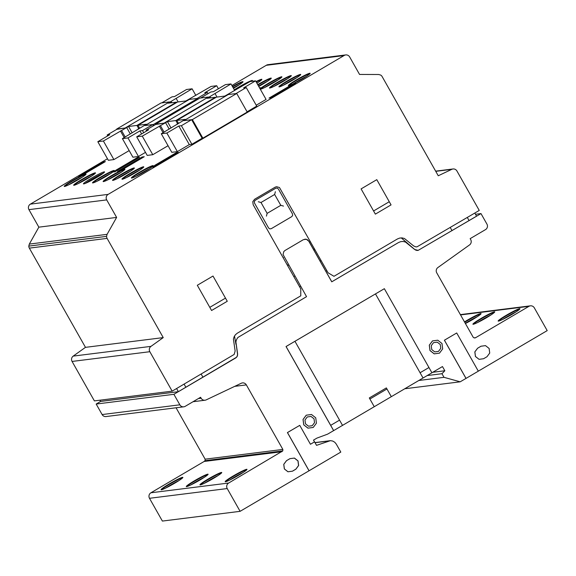<?xml version="1.0" encoding="UTF-8"?>
<svg xmlns="http://www.w3.org/2000/svg" width="576" height="576" viewBox="0 0 576 576"><rect width="100%" height="100%" fill="white"/><g stroke="black" fill="none" stroke-linecap="round" stroke-linejoin="round"><path stroke-width="0.86" d="M117.403 128.981L107.165 135.007L109.757 134.683L97.819 141.71L103.385 141.012L128.563 126.475L136.944 125.424L176.522 102.132L168.142 103.183L192.103 88.805L186.53 89.503L174.593 96.53L172.001 96.854L161.762 102.881L169.495 101.909L125.136 128.016L117.403 128.981M107.676 135.907L107.165 135.007M103.385 141.012L113.897 159.581L108.324 160.279L97.819 141.71M113.897 159.581L129.168 150.595M124.186 137.578L120.449 130.968M125.194 136.987L121.702 130.817M130.313 133.97L126.821 127.8M132.178 132.876L128.563 126.475M138.665 128.477L136.944 125.424M176.731 102.492L176.522 102.132M171.115 102.816L170.532 101.779M171.763 102.73L171.18 101.7M178.135 101.93L176.299 98.683M195.84 95.407L192.103 88.805M152.741 124.553L142.51 130.579L139.918 130.903L127.973 137.93L122.4 138.629L146.362 124.25L137.981 125.294L177.559 102.002L185.947 100.951L211.111 86.422L216.691 85.723L204.746 92.75L207.338 92.426L197.1 98.453L189.367 99.418L145.008 125.525L152.741 124.553L153.439 125.784M143.712 132.71L142.51 130.579M141.631 133.934L139.918 130.903M145.49 152.374L138.478 156.499L127.973 137.93M138.478 156.499L132.905 157.198L122.4 138.629M138.456 129.182L138.204 128.743M139.5 127.987L137.981 125.294M218.405 88.754L216.691 85.723M208.037 93.658L207.338 92.426M116.654 129.082L161.014 102.982L169.481 101.916L125.122 128.023L116.798 129.341M145.008 125.525L189.367 99.418L197.834 98.359L153.475 124.459L145.008 125.525M198.245 99.079L197.834 98.359M154.03 125.438L153.475 124.459M480.967 313.884A12.521 1.051 -29.5 0 0 480.946 313.891A12.521 1.051 -29.5 0 0 467.69 320.45A12.521 1.051 -29.5 0 0 464.702 322.265M464.501 321.912A12.521 1.051 150.5 0 1 467.489 320.098A12.521 1.051 150.5 0 1 480.751 313.538A12.521 1.051 150.5 0 1 481.068 313.596A12.521 1.051 150.5 0 1 465.408 323.518M477.274 316.692A12.118 1.015 -29.5 0 0 468.367 321.487A12.118 1.015 -29.5 0 0 465.314 323.345M464.717 322.294A12.118 1.015 150.5 0 1 480.607 314.093A12.118 1.015 150.5 0 1 480.794 314.086M494.618 312.178A12.521 1.051 -29.5 0 0 494.597 312.178A12.521 1.051 -29.5 0 0 481.342 318.737A12.521 1.051 -29.5 0 0 473.22 324.281M473.242 324.281A12.521 1.051 150.5 0 1 472.925 324.223A12.521 1.051 150.5 0 1 481.14 318.391A12.521 1.051 150.5 0 1 494.402 311.825A12.521 1.051 150.5 0 1 494.719 311.882A12.521 1.051 150.5 0 1 485.424 318.341A12.521 1.051 150.5 0 1 473.242 324.281M490.925 314.986A12.118 1.015 -29.5 0 0 482.026 319.781A12.118 1.015 -29.5 0 0 477.533 322.56M473.479 324.23A12.118 1.015 150.5 0 1 483.062 317.779A12.118 1.015 150.5 0 1 494.258 312.379A12.118 1.015 150.5 0 1 494.446 312.372M519.847 309.017A12.521 1.051 -29.5 0 0 519.833 309.017A12.521 1.051 -29.5 0 0 506.57 315.576A12.521 1.051 -29.5 0 0 498.456 321.12M498.478 321.113A12.521 1.051 150.5 0 1 498.154 321.055A12.521 1.051 150.5 0 1 506.376 315.23A12.521 1.051 150.5 0 1 519.631 308.664A12.521 1.051 150.5 0 1 519.955 308.722A12.521 1.051 150.5 0 1 510.66 315.18A12.521 1.051 150.5 0 1 498.478 321.113M516.161 311.818A12.118 1.015 -29.5 0 0 507.254 316.62A12.118 1.015 -29.5 0 0 502.762 319.399M498.715 321.07A12.118 1.015 150.5 0 1 508.291 314.618A12.118 1.015 150.5 0 1 519.487 309.218A12.118 1.015 150.5 0 1 519.674 309.211M242.906 82.001A12.521 1.051 -29.5 0 0 242.885 82.001A12.521 1.051 -29.5 0 0 232.632 86.839M232.438 86.486A12.521 1.051 150.5 0 1 242.69 81.648A12.521 1.051 150.5 0 1 243.007 81.706A12.521 1.051 150.5 0 1 233.467 88.308M239.213 84.802A12.118 1.015 -29.5 0 0 233.244 87.919M232.654 86.868A12.118 1.015 150.5 0 1 242.546 82.202A12.118 1.015 150.5 0 1 242.734 82.195M252.324 80.82A12.521 1.051 -29.5 0 0 252.302 80.82A12.521 1.051 -29.5 0 0 250.243 81.518M249.502 81.842A12.521 1.051 -29.5 0 0 239.047 87.379A12.521 1.051 -29.5 0 0 234.526 90.18M234.324 89.827A12.521 1.051 150.5 0 1 238.853 87.026A12.521 1.051 150.5 0 1 252.108 80.467A12.521 1.051 150.5 0 1 252.425 80.525A12.521 1.051 150.5 0 1 251.827 81.324M234.547 90.216A12.118 1.015 150.5 0 1 249.106 82.073M250.466 81.49A12.118 1.015 150.5 0 1 251.964 81.022A12.118 1.015 150.5 0 1 252.151 81.014M261.742 79.639A12.521 1.051 -29.5 0 0 261.72 79.639A12.521 1.051 -29.5 0 0 256.198 81.965M256.003 81.612A12.521 1.051 150.5 0 1 261.526 79.286A12.521 1.051 150.5 0 1 261.85 79.344A12.521 1.051 150.5 0 1 256.896 83.189M258.055 82.44A12.118 1.015 -29.5 0 0 256.817 83.052M256.219 82.001A12.118 1.015 150.5 0 1 261.382 79.841A12.118 1.015 150.5 0 1 261.569 79.834M271.159 78.458A12.521 1.051 -29.5 0 0 271.145 78.458A12.521 1.051 -29.5 0 0 257.918 84.996M257.717 84.65A12.521 1.051 150.5 0 1 270.943 78.106A12.521 1.051 150.5 0 1 271.267 78.163A12.521 1.051 150.5 0 1 258.732 86.436M267.473 81.266A12.118 1.015 -29.5 0 0 258.566 86.062A12.118 1.015 -29.5 0 0 258.53 86.083M257.933 85.032A12.118 1.015 150.5 0 1 270.799 78.66A12.118 1.015 150.5 0 1 270.986 78.653M281.786 77.126A12.521 1.051 -29.5 0 0 281.772 77.126A12.521 1.051 -29.5 0 0 268.51 83.686A12.521 1.051 -29.5 0 0 260.395 89.23M260.15 88.942A12.521 1.051 150.5 0 1 268.315 83.34A12.521 1.051 150.5 0 1 281.57 76.774A12.521 1.051 150.5 0 1 281.894 76.831A12.521 1.051 150.5 0 1 272.599 83.29A12.521 1.051 150.5 0 1 260.417 89.23A12.521 1.051 150.5 0 1 260.316 89.237M278.1 79.934A12.118 1.015 -29.5 0 0 269.194 84.73A12.118 1.015 -29.5 0 0 264.701 87.509M260.654 89.179A12.118 1.015 150.5 0 1 270.23 82.728A12.118 1.015 150.5 0 1 281.426 77.328A12.118 1.015 150.5 0 1 281.614 77.321M291.211 75.946A12.521 1.051 -29.5 0 0 291.19 75.946A12.521 1.051 -29.5 0 0 277.934 82.505A12.521 1.051 -29.5 0 0 269.813 88.049A12.521 1.051 150.5 0 1 269.51 87.991A12.521 1.051 150.5 0 1 277.733 82.159A12.521 1.051 150.5 0 1 290.988 75.593A12.521 1.051 150.5 0 1 291.312 75.658A12.521 1.051 150.5 0 1 282.017 82.109A12.521 1.051 150.5 0 1 269.834 88.049M287.518 78.754A12.118 1.015 -29.5 0 0 278.611 83.549A12.118 1.015 -29.5 0 0 274.118 86.328M270.072 87.998A12.118 1.015 150.5 0 1 279.648 81.547A12.118 1.015 150.5 0 1 290.844 76.147A12.118 1.015 150.5 0 1 291.031 76.14M300.629 74.765A12.521 1.051 -29.5 0 0 300.607 74.765A12.521 1.051 -29.5 0 0 287.352 81.324A12.521 1.051 -29.5 0 0 279.23 86.868M279.252 86.868A12.521 1.051 150.5 0 1 278.928 86.81A12.521 1.051 150.5 0 1 287.15 80.978A12.521 1.051 150.5 0 1 300.406 74.419A12.521 1.051 150.5 0 1 300.73 74.477A12.521 1.051 150.5 0 1 291.434 80.928A12.521 1.051 150.5 0 1 279.252 86.868M296.935 77.573A12.118 1.015 -29.5 0 0 288.029 82.368A12.118 1.015 -29.5 0 0 283.536 85.147M279.49 86.818A12.118 1.015 150.5 0 1 289.066 80.366A12.118 1.015 150.5 0 1 300.269 74.966A12.118 1.015 150.5 0 1 300.456 74.959M310.046 73.584A12.521 1.051 -29.5 0 0 310.025 73.584A12.521 1.051 -29.5 0 0 296.77 80.143A12.521 1.051 -29.5 0 0 288.648 85.687M288.67 85.687A12.521 1.051 150.5 0 1 288.346 85.63A12.521 1.051 150.5 0 1 296.568 79.798A12.521 1.051 150.5 0 1 309.83 73.238A12.521 1.051 150.5 0 1 310.147 73.296A12.521 1.051 150.5 0 1 300.852 79.747A12.521 1.051 150.5 0 1 288.67 85.687M306.353 76.392A12.118 1.015 -29.5 0 0 297.446 81.187A12.118 1.015 -29.5 0 0 292.961 83.966M288.907 85.644A12.118 1.015 150.5 0 1 298.49 79.193A12.118 1.015 150.5 0 1 309.686 73.786A12.118 1.015 150.5 0 1 309.874 73.778M114.206 170.82A12.521 1.051 -29.5 0 0 114.185 170.82A12.521 1.051 -29.5 0 0 100.922 177.386A12.521 1.051 -29.5 0 0 92.808 182.923M92.83 182.923A12.521 1.051 150.5 0 1 92.506 182.866A12.521 1.051 150.5 0 1 100.728 177.034A12.521 1.051 150.5 0 1 113.983 170.474A12.521 1.051 150.5 0 1 114.307 170.532A12.521 1.051 150.5 0 1 105.012 176.99A12.521 1.051 150.5 0 1 92.83 182.923M110.513 173.628A12.118 1.015 -29.5 0 0 101.606 178.423A12.118 1.015 -29.5 0 0 97.114 181.21M93.067 182.88A12.118 1.015 150.5 0 1 102.643 176.429A12.118 1.015 150.5 0 1 113.839 171.022A12.118 1.015 150.5 0 1 114.026 171.022M85.946 174.362A12.521 1.051 -29.5 0 0 85.925 174.362A12.521 1.051 -29.5 0 0 72.67 180.922A12.521 1.051 -29.5 0 0 64.555 186.466M64.57 186.466A12.521 1.051 150.5 0 1 64.253 186.408A12.521 1.051 150.5 0 1 72.475 180.576A12.521 1.051 150.5 0 1 85.73 174.017A12.521 1.051 150.5 0 1 86.054 174.074A12.521 1.051 150.5 0 1 76.759 180.526A12.521 1.051 150.5 0 1 64.57 186.466M82.26 177.17A12.118 1.015 -29.5 0 0 73.354 181.966A12.118 1.015 -29.5 0 0 68.861 184.752M64.814 186.422A12.118 1.015 150.5 0 1 74.39 179.971A12.118 1.015 150.5 0 1 85.586 174.564A12.118 1.015 150.5 0 1 85.774 174.557M95.364 173.182A12.521 1.051 -29.5 0 0 95.35 173.182A12.521 1.051 -29.5 0 0 82.087 179.748A12.521 1.051 -29.5 0 0 73.973 185.285A12.521 1.051 150.5 0 1 73.67 185.227A12.521 1.051 150.5 0 1 81.893 179.395A12.521 1.051 150.5 0 1 95.148 172.836A12.521 1.051 150.5 0 1 95.472 172.894A12.521 1.051 150.5 0 1 86.177 179.345A12.521 1.051 150.5 0 1 73.994 185.285M91.678 175.99A12.118 1.015 -29.5 0 0 82.771 180.785A12.118 1.015 -29.5 0 0 78.278 183.571M74.232 185.242A12.118 1.015 150.5 0 1 83.808 178.79A12.118 1.015 150.5 0 1 95.004 173.383A12.118 1.015 150.5 0 1 95.191 173.376M103.219 173.268A12.118 1.015 -29.5 0 0 91.922 179.136A12.118 1.015 -29.5 0 0 85.284 183.42M83.75 183.902A12.118 1.015 150.5 0 1 83.441 183.845A12.118 1.015 150.5 0 1 92.434 177.595A12.118 1.015 150.5 0 1 104.227 171.857A12.118 1.015 150.5 0 1 104.537 171.907A12.118 1.015 150.5 0 1 95.544 178.157A12.118 1.015 150.5 0 1 83.75 183.902M124.834 169.488A12.521 1.051 -29.5 0 0 124.812 169.488A12.521 1.051 -29.5 0 0 111.557 176.054A12.521 1.051 -29.5 0 0 103.435 181.591M103.457 181.591A12.521 1.051 150.5 0 1 103.133 181.534A12.521 1.051 150.5 0 1 111.355 175.702A12.521 1.051 150.5 0 1 124.61 169.142A12.521 1.051 150.5 0 1 124.934 169.2A12.521 1.051 150.5 0 1 115.639 175.658A12.521 1.051 150.5 0 1 103.457 181.591M121.14 172.296A12.118 1.015 -29.5 0 0 112.234 177.091A12.118 1.015 -29.5 0 0 107.741 179.878M103.694 181.548A12.118 1.015 150.5 0 1 113.27 175.097A12.118 1.015 150.5 0 1 124.474 169.69A12.118 1.015 150.5 0 1 124.661 169.69M134.251 168.307A12.521 1.051 -29.5 0 0 134.23 168.314A12.521 1.051 -29.5 0 0 120.974 174.874A12.521 1.051 -29.5 0 0 112.853 180.41A12.521 1.051 150.5 0 1 112.55 180.353A12.521 1.051 150.5 0 1 120.773 174.521A12.521 1.051 150.5 0 1 134.028 167.962A12.521 1.051 150.5 0 1 134.352 168.019A12.521 1.051 150.5 0 1 125.057 174.478A12.521 1.051 150.5 0 1 112.874 180.41M130.558 171.115A12.118 1.015 -29.5 0 0 121.651 175.91A12.118 1.015 -29.5 0 0 117.158 178.697M113.112 180.367A12.118 1.015 150.5 0 1 122.695 173.916A12.118 1.015 150.5 0 1 133.891 168.509A12.118 1.015 150.5 0 1 134.078 168.509M143.669 167.126A12.521 1.051 -29.5 0 0 143.647 167.134A12.521 1.051 -29.5 0 0 130.392 173.693A12.521 1.051 -29.5 0 0 122.27 179.23M122.292 179.23A12.521 1.051 150.5 0 1 121.968 179.172A12.521 1.051 150.5 0 1 130.19 173.34A12.521 1.051 150.5 0 1 143.453 166.781A12.521 1.051 150.5 0 1 143.77 166.838A12.521 1.051 150.5 0 1 134.474 173.297A12.521 1.051 150.5 0 1 122.292 179.23M139.975 169.934A12.118 1.015 -29.5 0 0 131.069 174.73A12.118 1.015 -29.5 0 0 126.583 177.516M122.53 179.186A12.118 1.015 150.5 0 1 132.113 172.735A12.118 1.015 150.5 0 1 143.309 167.328A12.118 1.015 150.5 0 1 143.496 167.328M153.086 165.946A12.521 1.051 -29.5 0 0 153.065 165.953A12.521 1.051 -29.5 0 0 139.81 172.512A12.521 1.051 -29.5 0 0 131.695 178.056M131.71 178.049A12.521 1.051 150.5 0 1 131.393 177.991A12.521 1.051 150.5 0 1 139.608 172.159A12.521 1.051 150.5 0 1 152.87 165.6A12.521 1.051 150.5 0 1 153.187 165.658A12.521 1.051 150.5 0 1 143.899 172.116A12.521 1.051 150.5 0 1 131.71 178.049M149.393 168.754A12.118 1.015 -29.5 0 0 140.494 173.549A12.118 1.015 -29.5 0 0 136.001 176.335M131.954 178.006A12.118 1.015 150.5 0 1 141.53 171.554A12.118 1.015 150.5 0 1 152.726 166.154A12.118 1.015 150.5 0 1 152.914 166.147M182.765 477.684A12.521 1.051 -29.5 0 0 182.743 477.684A12.521 1.051 -29.5 0 0 169.481 484.25A12.521 1.051 -29.5 0 0 161.366 489.787M161.388 489.787A12.521 1.051 150.5 0 1 161.064 489.73A12.521 1.051 150.5 0 1 169.286 483.898A12.521 1.051 150.5 0 1 182.542 477.338A12.521 1.051 150.5 0 1 182.866 477.396A12.521 1.051 150.5 0 1 173.57 483.854A12.521 1.051 150.5 0 1 161.388 489.787M179.071 480.492A12.118 1.015 -29.5 0 0 170.165 485.287A12.118 1.015 -29.5 0 0 165.672 488.074M161.626 489.744A12.118 1.015 150.5 0 1 171.202 483.293A12.118 1.015 150.5 0 1 182.398 477.886A12.118 1.015 150.5 0 1 182.585 477.878M207.994 474.523A12.521 1.051 -29.5 0 0 207.972 474.523A12.521 1.051 -29.5 0 0 194.717 481.082A12.521 1.051 -29.5 0 0 186.595 486.626M186.617 486.626A12.521 1.051 150.5 0 1 186.293 486.569A12.521 1.051 150.5 0 1 194.515 480.737A12.521 1.051 150.5 0 1 207.778 474.178A12.521 1.051 150.5 0 1 208.094 474.235A12.521 1.051 150.5 0 1 198.799 480.686A12.521 1.051 150.5 0 1 186.617 486.626M204.3 477.331A12.118 1.015 -29.5 0 0 195.394 482.126A12.118 1.015 -29.5 0 0 190.901 484.906M186.854 486.583A12.118 1.015 150.5 0 1 196.438 480.125A12.118 1.015 150.5 0 1 207.634 474.725A12.118 1.015 150.5 0 1 207.821 474.718M221.645 472.81A12.521 1.051 -29.5 0 0 221.623 472.817A12.521 1.051 -29.5 0 0 208.368 479.376A12.521 1.051 -29.5 0 0 200.254 484.913A12.521 1.051 150.5 0 1 199.951 484.855A12.521 1.051 150.5 0 1 208.166 479.023A12.521 1.051 150.5 0 1 221.429 472.464A12.521 1.051 150.5 0 1 221.746 472.522A12.521 1.051 150.5 0 1 212.45 478.98A12.521 1.051 150.5 0 1 200.268 484.913M217.951 475.618A12.118 1.015 -29.5 0 0 209.052 480.413A12.118 1.015 -29.5 0 0 204.559 483.199M200.506 484.87A12.118 1.015 150.5 0 1 210.089 478.418A12.118 1.015 150.5 0 1 221.285 473.011A12.118 1.015 150.5 0 1 221.472 473.011M246.874 469.649A12.521 1.051 -29.5 0 0 246.859 469.649A12.521 1.051 -29.5 0 0 233.597 476.215A12.521 1.051 -29.5 0 0 225.482 481.752M225.504 481.752A12.521 1.051 150.5 0 1 225.18 481.694A12.521 1.051 150.5 0 1 233.402 475.862A12.521 1.051 150.5 0 1 246.658 469.303A12.521 1.051 150.5 0 1 246.982 469.361A12.521 1.051 150.5 0 1 237.686 475.819A12.521 1.051 150.5 0 1 225.504 481.752M243.187 472.457A12.118 1.015 -29.5 0 0 234.281 477.252A12.118 1.015 -29.5 0 0 229.788 480.038M225.742 481.709A12.118 1.015 150.5 0 1 235.318 475.258A12.118 1.015 150.5 0 1 246.514 469.85A12.118 1.015 150.5 0 1 246.701 469.85M233.503 478.138L237.197 476.1M208.267 481.306L211.961 479.261M194.616 483.012L198.31 480.967M169.387 486.173L173.081 484.135M139.709 174.442L143.41 172.397M130.291 175.622L133.985 173.578M120.874 176.796L124.567 174.758M111.456 177.977L115.15 175.939M91.022 180.662L91.994 179.928L90.907 180.05L94.32 178.042L101.369 174.578M94.32 178.042L94.666 178.661M81.994 181.67L85.687 179.633M72.576 182.851L76.27 180.806M100.829 179.309L104.522 177.271M296.669 82.073L300.362 80.028M287.251 83.254L290.945 81.209M277.834 84.434L281.527 82.39M268.416 85.615L272.11 83.57M258.667 86.321L261.482 84.902M506.477 317.506L510.17 315.461M481.241 320.666L484.934 318.622M467.59 322.38L471.283 320.335M310.442 444.247L314.546 441.85L310.45 444.262L299.75 425.347L287.467 432.576L309.074 470.765L240.106 511.33L227.218 488.556A4.046 3.946 -97.1 0 1 228.65 483.041L282.773 450.922L282.859 449.431L246.348 384.898A4.032 3.938 82.9 0 0 241.265 383.249L206.215 399.874A4.039 3.946 -97.1 0 1 201.125 398.218L200.592 397.274L185.378 406.231A4.046 3.953 -97.1 0 1 179.842 404.813L173.894 394.308L236.635 357.192L237.298 356.17L237.6 353.765L235.894 341.878L236.563 339.523L237.888 337.486L306.54 296.662L283.046 254.52L283.817 251.539L284.976 250.502L303.401 239.659L306.389 239.27L308.794 241.157L331.79 281.801L398.563 242.503L400.802 241.618L403.193 241.466L405.533 242.057L414.763 249.509L415.793 250.15L418.154 250.373L480.989 213.588L486.936 224.1A4.046 3.946 -97.1 0 1 485.51 229.615L470.153 238.651L470.686 239.587A4.039 3.946 -97.1 0 1 469.548 244.915L437.875 267.552A4.032 3.938 82.9 0 0 436.752 272.858L472.997 336.924A2.016 1.966 82.9 0 0 475.69 337.666L528.912 306.346A4.046 3.946 -97.1 0 1 534.312 307.836L547.2 330.61L478.31 371.153M437.774 340.207L432.49 340.906L429.286 345.182L429.991 350.546L434.196 353.858L439.474 353.16L442.678 348.883L441.979 343.512L437.774 340.207L432.533 340.898L429.329 345.175L430.034 350.539L434.239 353.851L439.474 353.16L442.678 348.883L441.979 343.512L437.774 340.207L432.49 340.906M432.533 340.898L429.329 345.175L429.991 350.546M480.989 346.219L485.518 345.629L480.989 346.219L477.576 348.235L474.826 351.9L475.43 356.501L479.074 359.33L483.559 358.74L486.979 356.731L489.722 353.059L489.125 348.466L485.518 345.629L481.032 346.219L477.619 348.228L474.869 351.9L475.474 356.494L479.074 359.33L483.559 358.74L486.979 356.731L489.722 353.059L489.125 348.466L485.518 345.629M477.576 348.235L474.869 351.9L475.43 356.501M313.222 427.457L316.433 423.173L315.727 417.809L311.522 414.504L306.288 415.188L303.077 419.472L303.782 424.836L307.987 428.141L313.222 427.457L316.433 423.173L315.727 417.809L311.522 414.504L306.245 415.195L303.034 419.479L303.739 424.843L307.944 428.148L313.222 427.457M311.522 414.504L306.288 415.188L303.077 419.472L303.739 424.843M414.72 249.516L418.154 250.373L416.916 250.452L414.72 249.516L405.49 242.064L403.15 241.474L400.795 241.625L398.563 242.503L331.747 281.808L308.75 241.164L306.346 239.278L303.401 239.659L284.976 250.502L283.817 251.539L283.046 254.52L306.54 296.662L237.888 337.486L236.563 339.523L235.894 341.878L237.629 354.989L236.635 357.192L235.699 357.955L178.373 391.687L176.587 388.534L172.152 391.147L149.839 351.706A4.046 3.953 -97.1 0 1 150.97 346.37L163.238 337.601L107.1 238.385A4.018 3.924 -97.1 0 1 106.567 236.362L107.086 234.338L116.618 217.418L106.704 199.901A4.039 3.946 -97.1 0 1 108.137 194.386L344.03 55.57A4.054 3.96 -97.1 0 1 349.646 56.93L359.561 74.448L378.698 74.506L380.671 75.06A4.018 3.924 -97.1 0 1 382.111 76.529L438.257 175.766L451.822 169.322A4.046 3.953 -97.1 0 1 456.926 170.978L479.254 210.434L474.811 213.041L476.597 216.194L474.811 213.041L417.06 246.816L415.858 246.895L413.662 245.959L404.431 238.5L402.098 237.91L399.701 238.068L397.462 238.946L333.979 276.3L328.054 272.786L279.461 187.51L276.538 186.703L275.083 187.207L254.606 199.253L252.778 201.701L253.181 204.768L300.758 288.85L300.773 295.841L237.29 333.202L235.426 334.735L234.094 336.773L233.424 339.127L235.138 351.014L234.166 354.442L176.587 388.534L178.373 391.687M331.79 281.801L308.75 241.164M308.794 241.157L307.728 239.976M307.771 239.969L306.346 239.278M309.031 470.765L287.424 432.576L299.75 425.347L310.45 444.262L314.546 441.85L316.534 445.356L330.466 440.647L332.762 441.065L334.786 442.267L336.283 444.096L340.805 452.088L309.074 470.765L287.424 432.576M333.612 430.61L286.034 346.529L384.35 288.691L286.078 346.522L333.655 430.603L327.593 434.153L316.93 438.098L313.517 440.107L314.503 441.857M431.928 372.78L384.35 288.691L431.928 372.78L333.655 430.603L286.034 346.529M465.991 378.403L444.384 340.214L456.71 332.978L444.427 340.207L466.034 378.396L460.188 381.816L444.01 377.33L441.958 373.709L444.838 370.764L442.462 366.559L431.921 372.758M478.318 371.167L456.71 332.978L478.318 371.167L466.034 378.396L444.384 340.214M414.763 249.509L407.542 243.338M401.242 237.881L407.585 243.338L405.49 242.064M405.533 242.057L403.15 241.474M295.848 469.181L298.598 465.509L298.001 460.915L294.394 458.078L289.908 458.669L286.488 460.678L283.745 464.35L284.35 468.943L287.95 471.78L292.435 471.19L295.848 469.181L298.555 465.516L297.958 460.922L294.35 458.086M292.435 471.19L295.805 469.181M287.95 471.78L292.392 471.19M176.062 407.779L205.135 459.173L282.859 449.431M178.33 391.694L100.606 401.436L99.907 400.198L100.606 401.436L96.17 404.042L102.118 414.554A4.046 3.953 82.9 0 0 106.042 416.556L183.766 406.814M96.17 404.042L173.894 394.308M404.762 388.764L460.188 381.816M418.831 380.484L444.01 377.33M427.19 375.566L441.958 373.709M432.734 372.283L444.838 370.764M315.029 442.699L328.176 441.05M314.964 442.591L330.466 440.647M205.135 459.173L205.049 460.663L204.156 461.455L150.926 492.782A4.046 3.946 82.9 0 0 149.494 498.298L162.382 521.071L240.106 511.33M204.156 461.455L281.88 451.721M205.049 460.663L282.773 450.922M107.467 158.76L30.37 204.134A4.039 3.946 82.9 0 0 28.937 209.642L38.851 227.16L29.318 244.087L28.8 246.103A4.018 3.924 82.9 0 0 29.333 248.126L85.471 347.35L73.202 356.112A4.046 3.953 82.9 0 0 72.072 361.447L94.385 400.896L172.152 391.147M85.471 347.35L163.238 337.601M28.8 246.103L106.567 236.362M29.318 244.087L107.086 234.338M38.851 227.16L116.618 217.418M345.722 54.929L267.955 64.678A4.054 3.96 82.9 0 0 266.263 65.311L344.03 55.57M266.263 65.311L231.898 85.536M475.51 214.279L480.989 213.588M156.29 124.106L146.052 130.133L148.644 129.809L136.699 136.836L142.272 136.138L167.443 121.608L175.824 120.557L215.41 97.265L207.029 98.316L230.99 83.93L225.418 84.629L213.473 91.656L210.881 91.98L200.642 98.006L208.382 97.034L164.023 123.142L156.29 124.106M146.563 131.033L146.052 130.133M142.272 136.138L152.777 154.706L147.204 155.405L136.699 136.836M152.777 154.706L168.048 145.721M163.073 132.703L159.336 126.101M164.081 132.113L160.589 125.942M169.193 129.096L165.708 122.933M171.065 128.002L167.443 121.608M177.552 123.602L175.824 120.557M215.611 97.625L215.41 97.265M210.002 97.942L209.419 96.905M210.65 97.855L210.067 96.826M217.022 97.063L215.179 93.816M234.727 90.54L230.99 83.93M191.628 119.678L181.39 125.705L178.798 126.029L166.853 133.056L161.28 133.754L185.249 119.376L176.861 120.427L216.446 97.135L224.827 96.084L249.998 81.547L255.571 80.849L243.634 87.876L246.226 87.552L235.987 93.578L228.254 94.543L183.895 120.65L191.628 119.678L202.133 138.247L191.894 144.274L181.39 125.705M191.894 144.274L189.302 144.598L178.798 126.029M189.302 144.598L177.358 151.625L166.853 133.056M177.358 151.625L171.792 152.323L161.28 133.754M177.336 124.308L177.091 123.876M178.387 123.113L176.861 120.427M256.219 105.221L266.076 99.418L255.571 80.849M247.082 111.802L256.73 106.121L246.226 87.552M155.542 124.207L199.901 98.107L208.368 97.042L164.009 123.149L155.686 124.466M183.895 120.65L228.254 94.543L236.722 93.485L192.362 119.592L183.895 120.65M192.362 119.592L202.867 138.161L247.226 112.054L236.722 93.485M202.867 138.161L202.133 138.247M78.638 176.328L103.205 161.87L105.365 161.597L84.211 174.046L78.638 176.328M116.179 170.042L137.34 157.594L139.5 157.32L114.934 171.778L113.638 171.936L116.179 170.042M201.161 374.076L202.946 377.23M184.097 384.12L185.882 387.274M267.142 213.358L261 202.5L274.644 194.472L280.793 205.33L267.142 213.358M266.429 216.115L267.084 213.574M260.791 202.442L258.3 201.751M254.491 203.062L268.567 227.938L269.77 228.881L271.26 228.686L291.737 216.641L292.651 215.417L292.45 213.883L278.374 189.007L277.178 188.057L275.681 188.258L255.204 200.304L254.29 201.528L254.491 203.062M280.994 205.387L283.486 206.078M274.702 194.256L275.364 191.714M211.579 310.507L197.309 285.278L213.005 276.041L227.275 301.27L211.579 310.507M225.49 298.116L209.794 307.346M234.497 336.002L235.951 344.34M283.313 258.019L283.457 257.472M293.818 276.588L294.84 275.983M287.676 265.73L288.698 265.126M287.273 265.025L287.417 264.478M310.608 241.956L310.075 241.812M320.09 261.13L321.113 260.525M313.949 250.272L314.971 249.667M314.035 248.818L314.575 248.962M299.57 286.754L300.593 286.15M325.843 271.289L326.866 270.691M339.552 420.134L330.682 425.354M287.467 432.576L299.75 425.347M428.954 367.524L420.084 372.744M374.256 406.714L369.302 397.951L386.366 387.914L391.32 396.67M386.964 388.966L369.9 399.01M286.078 346.522L384.35 288.691M376.79 179.662L391.061 204.89L375.365 214.128L361.094 188.899L376.79 179.662M389.275 201.73L373.579 210.967M450.245 227.498L452.03 230.652M476.597 216.194L418.154 250.373M467.309 217.462L469.094 220.615M444.427 340.207L456.71 332.978M295.891 469.174L292.478 471.182L287.993 471.773L284.393 468.943L283.788 464.342L286.531 460.67L289.951 458.662L294.437 458.071L298.044 460.908L298.642 465.502L295.891 469.174M422.921 378.072L342.655 425.311M477.619 348.228L481.032 346.219M423.05 378L375.48 293.911M294.955 341.302L342.526 425.383M306.389 239.27L304.855 239.155M303.782 424.836L307.987 428.141M314.525 422.647L314.021 418.81L311.018 416.448L307.274 416.945L304.985 419.998L305.489 423.835L308.491 426.197L312.235 425.7L314.525 422.647M403.193 241.466L400.802 241.618M430.034 350.539L434.239 353.851M440.77 348.35L440.273 344.52L437.27 342.158L433.526 342.648L431.237 345.708L431.741 349.538L434.743 351.9L438.48 351.41L440.77 348.35M475.474 356.494L479.074 359.33M117.526 171.454L142.092 156.996L144.252 156.722L123.098 169.171L117.526 171.454M259.567 87.912L260.762 87.761L259.862 88.43M155.066 165.168L176.22 152.719L178.38 152.446L153.814 166.903L152.518 167.069L155.066 165.168M271.195 97.834L269.035 98.1L290.189 85.651L295.762 83.376L271.195 97.834M234.72 386.352L246.348 384.898M198.418 398.556L201.125 398.218M102.118 414.554L179.842 404.813M474.163 337.86L475.69 337.666M460.541 314.914L528.912 306.346M149.494 498.298L227.218 488.556M150.926 492.782L228.65 483.041M72.072 361.447L149.839 351.706M73.202 356.112L150.97 346.37M29.333 248.126L107.1 238.385M28.937 209.642L106.704 199.901M30.37 204.134L108.137 194.386M435.751 171.338L451.822 169.322M193.039 401.724L205.042 400.219M460.375 314.611L530.395 305.842M435.65 171.151L453.01 168.977"/></g></svg>
